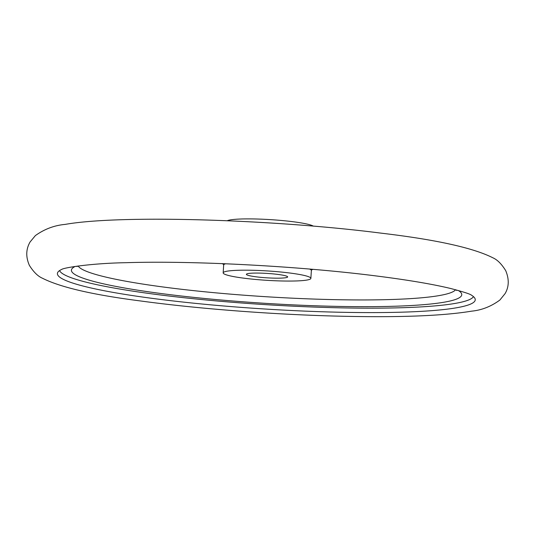 <?xml version="1.0" encoding="UTF-8"?>
<svg xmlns="http://www.w3.org/2000/svg" width="535" height="535" viewBox="0 0 535 535"><rect width="100%" height="100%" fill="white"/><g stroke="black" fill="none" stroke-linecap="round" stroke-linejoin="round"><path stroke-width="0.8" d="M277.404 274.355A20.678 2.214 3.6 0 1 287.656 276.923A20.678 2.214 3.6 0 1 266.885 277.825A20.678 2.214 3.6 0 1 246.388 274.321A20.678 2.214 3.6 0 1 277.404 274.355M289.094 272.924A43.937 4.701 3.6 0 1 310.868 278.381A43.937 4.701 3.6 0 1 266.724 280.313A43.937 4.701 3.6 0 1 223.175 272.863A43.937 4.701 3.6 0 1 289.094 272.924M455.586 289.736A189.53 20.27 3.6 0 1 265.701 296.704A189.53 20.27 3.6 0 1 78.17 265.995M473.455 296.617A207.62 22.203 3.6 0 1 265.2 304.622A207.62 22.203 3.6 0 1 59.586 270.576M471.422 295.153A209.345 22.39 3.6 0 1 471.455 295.173A209.345 22.39 3.6 0 1 475.12 298.838A209.345 22.39 3.6 0 1 264.919 309.016A209.345 22.39 3.6 0 1 57.66 272.569A209.345 22.39 3.6 0 1 61.746 269.399A209.345 22.39 3.6 0 1 61.839 269.359M227.255 220.728A43.937 4.701 3.6 0 1 292.317 221.637A43.937 4.701 3.6 0 1 313.356 226.144M309.598 269.058A43.937 4.701 3.6 0 1 311.363 270.523L310.868 278.381M223.302 263.889L223.663 265.006A43.937 4.701 3.6 0 1 225.603 263.775M313.002 269.346A46.351 4.955 3.6 0 1 311.557 269.841M223.563 264.303A46.351 4.955 3.6 0 1 222.192 263.635M458.368 290.498A195.563 20.912 3.6 0 1 265.286 303.332A195.563 20.912 3.6 0 1 75.315 266.397M223.663 265.006L223.175 272.863M311.363 270.523L311.865 269.459L310.935 269.807M456.649 290.458L455.82 289.803M77.027 266.57L77.929 266.029M471.455 295.173C470.218 294.043 463.283 291.816 450.651 288.492C432.307 284.072 407.148 279.845 375.189 275.826C298.63 266.102 193.195 260.558 126.233 262.685C91.057 263.287 63.779 267.707 61.746 269.399M380.519 233.079C276.856 219.745 121.746 214.388 65.216 224.386C54.349 225.375 44.405 229.114 35.37 235.601L30.107 241.947C25.927 249.103 25.68 256.9 29.371 265.347C33.531 271.981 37.878 276.274 42.425 278.22C60.301 287.295 93.13 294.892 140.919 301.011C196.358 308.575 269.092 314.246 333.011 316.011C395.445 317.73 441.656 316.111 471.629 311.156C481.747 310.166 491.17 306.455 499.897 300.021L505.06 293.641C509.053 286.88 509.273 279.237 505.735 270.71C501.69 264.103 497.43 259.816 492.956 257.843C473.341 247.859 435.858 239.6 380.519 233.079"/></g></svg>
